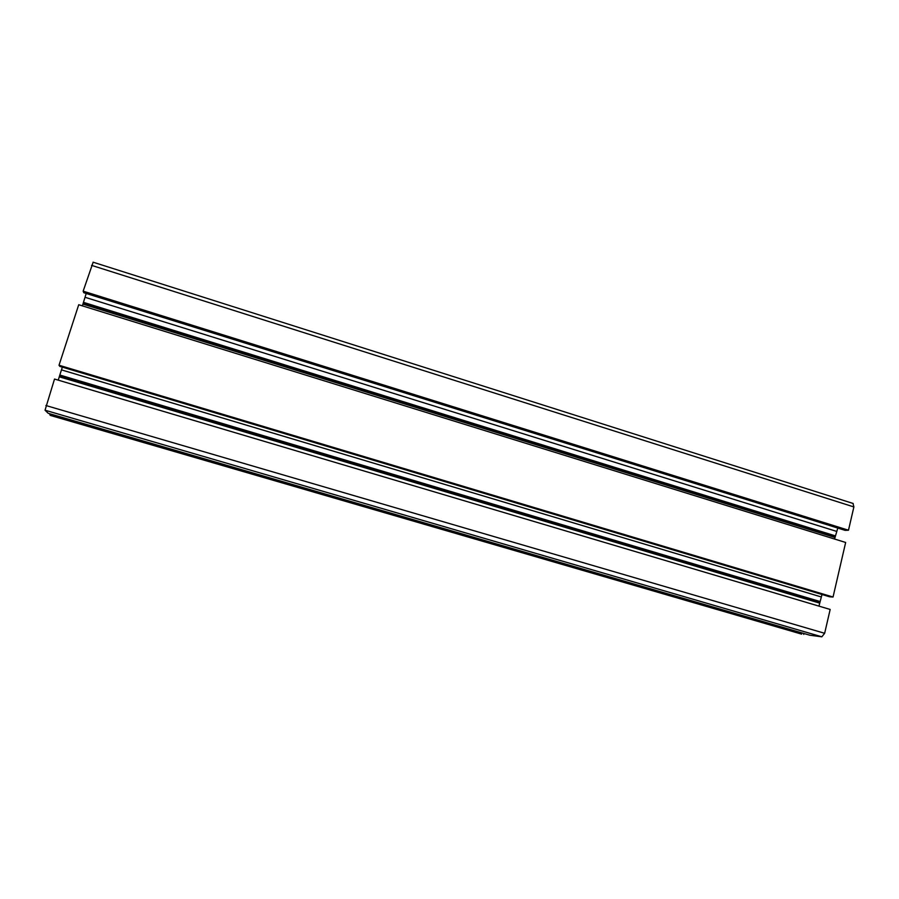 <?xml version="1.0" encoding="UTF-8"?>
<svg xmlns="http://www.w3.org/2000/svg" width="899" height="899" viewBox="0 0 899 899"><rect width="100%" height="100%" fill="white"/><g stroke="black" fill="none" stroke-linecap="round" stroke-linejoin="round"><path stroke-width="1.35" d="M86.192 293.456L82.393 305.862M83.157 291.164L83.798 292.714L845.082 530.343L848.487 530.219L83.157 291.164L93.159 262.216M50.153 413.877L50.445 415.45L801.414 634.065M45.04 410.214L48.22 413.315L809.842 635.222L821.843 636.807L45.04 410.214L54.524 379.041L830.17 609.455L824.653 633.289L821.843 636.807M62.346 367.118L58.221 380.142M59.019 365.241L59.806 366.365L829.687 596.801L833.047 597.026L59.019 365.241L78.73 304.727L845.656 542.468L833.047 597.026M853.005 503.44L853.881 506.935L91.563 265.362M848.487 530.219L853.881 506.935M834.564 539.029L837.789 528.073M801.436 634.076L49.827 414.889M803.74 634.413L803.942 633.503M818.955 606.128L822.001 594.497M836.362 531.298L85.169 297.322M835.295 535.871L83.528 302.367M835.25 535.973L83.495 302.491M834.8 536.568L83.337 303.278M834.755 536.77L83.27 303.502M834.935 537.344L83 304.008M834.924 537.445L82.955 304.109M801.661 634.132L50.378 415.428M821.102 596.891L61.548 369.905M820.023 601.521L59.885 375.052M819.978 601.633L59.851 375.164M819.54 602.195L59.705 375.917M819.495 602.397L59.637 376.153M819.652 603.015L59.345 376.703M819.652 603.117L59.3 376.816M824.653 633.289L45.894 405.516M853.196 503.496L93.091 262.193"/></g></svg>
